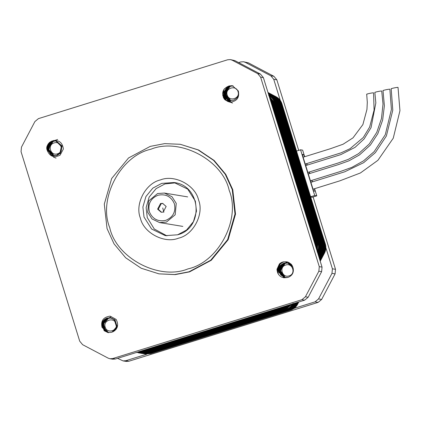 <?xml version="1.0" encoding="UTF-8"?>
<svg xmlns="http://www.w3.org/2000/svg" width="421" height="421" viewBox="0 0 421 421"><rect width="100%" height="100%" fill="white"/><g stroke="black" fill="none" stroke-linecap="round" stroke-linejoin="round"><path stroke-width="0.63" d="M304.672 156.723L302.636 150.134L300.562 149.797L314.708 195.491L316.781 195.833L314.576 188.708M312.45 181.851L311.982 180.335M309.861 173.473L309.388 171.957M307.267 165.095L306.793 163.58M304.436 156.796L303.773 154.66L302.252 154.412L313.571 190.971L315.092 191.218L314.334 188.787M312.214 181.93L311.745 180.409M309.619 173.552L309.151 172.031M307.025 165.174L306.556 163.653M300.562 149.797L296.568 151.039M314.708 195.491L310.714 196.733M316.781 195.833L312.219 197.254L310.803 197.023M303.773 154.66L302.457 155.07M293.979 308.404L315.029 301.857L318.544 298.926L331.98 273.366L332.401 268.808L325.875 247.732M117.575 358.35L123.074 360.902L125.811 360.713L146.861 354.166M280.27 100.398L273.745 79.316L270.824 75.801L245.311 62.355L243.496 61.745L240.759 61.934L238.639 62.592M298.689 150.376L276.85 79.832L273.929 76.312L248.416 62.866L243.496 61.745M123.074 360.902L126.179 361.413L128.921 361.223L318.134 302.367L321.649 299.442L335.09 273.876L335.511 269.319L313.113 196.975M317.25 251.911C318.729 248.985 319.013 245.943 318.092 242.791C319.013 245.943 318.729 248.985 317.25 251.911L317.597 251.969L317.445 252.253L317.766 251.995L317.513 252.479L317.939 252.026L317.581 252.705L318.113 252.053L317.655 252.926L318.287 252.079L317.723 253.153L318.46 252.111L317.792 253.379L318.634 252.137L317.86 253.6L318.802 252.168L317.934 253.826L318.976 252.195L318.002 254.052L319.15 252.221L318.071 254.273L319.323 252.253L318.139 254.5L319.497 252.279L318.208 254.726L319.665 252.311L318.281 254.947L319.839 252.337L318.35 255.173L320.013 252.363L318.418 255.4L320.186 252.395L318.487 255.626L320.36 252.421L318.555 255.847L320.528 252.453L318.629 256.073L320.702 252.479L318.697 256.3L320.876 252.505L318.765 256.521L321.049 252.537L318.834 256.747L321.223 252.563L318.902 256.973L321.391 252.595L318.976 257.194L321.565 252.621L319.044 257.42L321.739 252.647L319.113 257.647L321.912 252.679L319.181 257.868L322.086 252.705L319.255 258.094L322.26 252.737L319.323 258.32L322.428 252.763L319.392 258.541L322.602 252.789L319.46 258.768L322.775 252.821L319.528 258.994L322.949 252.847L319.602 259.215L323.123 252.879L319.671 259.441L323.291 252.905L319.739 259.668L323.465 252.932L319.807 259.889L323.638 252.963L319.876 260.115L323.812 252.989L319.949 260.341L323.986 253.021L320.018 260.562L324.154 253.047L320.086 260.788L324.328 253.074L320.155 261.015L324.328 253.074C325.812 250.148 326.091 247.106 325.17 243.959L281.944 103.787C280.923 100.666 278.976 98.319 276.102 96.746L267.982 92.467M315.518 246.027L314.982 242.28L315.671 246.527L315.329 242.338L315.813 246.985L315.503 242.37L315.945 247.406L315.671 242.396L316.066 247.795L315.845 242.422L316.176 248.164L316.018 242.454L316.287 248.516L316.192 242.48L316.392 248.848L316.366 242.512L316.487 249.164L316.539 242.538L316.581 249.469L316.708 242.564L316.676 249.764L316.881 242.596L316.76 250.048L317.055 242.622L316.845 250.321L317.229 242.654L316.929 250.59L317.402 242.68L317.008 250.842L317.571 242.707L317.087 251.095L317.744 242.738L317.16 251.337L317.918 242.764C318.839 245.917 318.56 248.953 317.076 251.884C318.56 248.953 318.839 245.917 317.918 242.764L318.265 242.822C319.181 245.969 318.902 249.011 317.423 251.942C318.902 249.011 319.181 245.969 318.265 242.822L318.434 242.849C319.355 246.001 319.076 249.037 317.597 251.969C319.076 249.037 319.355 246.001 318.434 242.849L318.608 242.88C319.528 246.027 319.25 249.069 317.766 251.995C319.25 249.069 319.528 246.027 318.608 242.88L318.781 242.906C319.702 246.059 319.423 249.095 317.939 252.026C319.423 249.095 319.702 246.059 318.781 242.906L318.955 242.933C319.876 246.085 319.592 249.127 318.113 252.053C319.592 249.127 319.876 246.085 318.955 242.933L319.129 242.964C320.049 246.111 319.765 249.153 318.287 252.079C319.765 249.153 320.049 246.111 319.129 242.964L319.297 242.991C320.218 246.143 319.939 249.179 318.46 252.111C319.939 249.179 320.218 246.143 319.297 242.991L319.471 243.022C320.392 246.169 320.113 249.211 318.634 252.137C320.113 249.211 320.392 246.169 319.471 243.022L319.644 243.049C320.565 246.201 320.286 249.237 318.802 252.168C320.286 249.237 320.565 246.201 319.644 243.049L319.818 243.075C320.739 246.227 320.455 249.269 318.976 252.195C320.455 249.269 320.739 246.227 319.818 243.075L319.992 243.106C320.913 246.253 320.628 249.295 319.15 252.221C320.628 249.295 320.913 246.253 319.992 243.106L320.165 243.133C321.081 246.285 320.802 249.321 319.323 252.253C320.802 249.321 321.081 246.285 320.165 243.133L320.334 243.164C321.255 246.311 320.976 249.353 319.497 252.279C320.976 249.353 321.255 246.311 320.334 243.164L320.507 243.191C321.428 246.343 321.149 249.379 319.665 252.311C321.149 249.379 321.428 246.343 320.507 243.191L320.681 243.217C321.602 246.369 321.323 249.411 319.839 252.337C321.323 249.411 321.602 246.369 320.681 243.217L320.855 243.249C321.776 246.396 321.491 249.437 320.013 252.363C321.491 249.437 321.776 246.396 320.855 243.249L321.028 243.275C321.944 246.427 321.665 249.464 320.186 252.395C321.665 249.464 321.944 246.427 321.028 243.275L321.197 243.306C322.118 246.453 321.839 249.495 320.36 252.421C321.839 249.495 322.118 246.453 321.197 243.306L321.37 243.333C322.291 246.485 322.012 249.521 320.528 252.453C322.012 249.521 322.291 246.485 321.37 243.333L321.544 243.359C322.465 246.511 322.186 249.548 320.702 252.479C322.186 249.548 322.465 246.511 321.544 243.359L321.718 243.391C322.639 246.538 322.354 249.579 320.876 252.505C322.354 249.579 322.639 246.538 321.718 243.391L321.891 243.417C322.807 246.569 322.528 249.606 321.049 252.537C322.528 249.606 322.807 246.569 321.891 243.417L322.06 243.449C322.981 246.595 322.702 249.637 321.223 252.563C322.702 249.637 322.981 246.595 322.06 243.449L322.233 243.475C323.154 246.627 322.875 249.664 321.391 252.595C322.875 249.664 323.154 246.627 322.233 243.475L322.407 243.501C323.328 246.653 323.049 249.69 321.565 252.621C323.049 249.69 323.328 246.653 322.407 243.501L322.581 243.533C323.502 246.68 323.217 249.721 321.739 252.647C323.217 249.721 323.502 246.68 322.581 243.533L322.754 243.559C323.67 246.711 323.391 249.748 321.912 252.679C323.391 249.748 323.67 246.711 322.754 243.559L322.923 243.591C323.844 246.738 323.565 249.779 322.086 252.705C323.565 249.779 323.844 246.738 322.923 243.591L323.096 243.617C324.017 246.769 323.738 249.806 322.26 252.737C323.738 249.806 324.017 246.769 323.096 243.617L323.27 243.643C324.191 246.795 323.912 249.832 322.428 252.763C323.912 249.832 324.191 246.795 323.27 243.643L323.444 243.675C324.365 246.822 324.081 249.864 322.602 252.789C324.081 249.864 324.365 246.822 323.444 243.675L323.617 243.701C324.538 246.853 324.254 249.89 322.775 252.821C324.254 249.89 324.538 246.853 323.617 243.701L323.786 243.733C324.707 246.88 324.428 249.921 322.949 252.847C324.428 249.921 324.707 246.88 323.786 243.733L323.959 243.759C324.88 246.911 324.602 249.948 323.123 252.879C324.602 249.948 324.88 246.911 323.959 243.759L324.133 243.785C325.054 246.938 324.775 249.974 323.291 252.905C324.775 249.974 325.054 246.938 324.133 243.785L324.307 243.817C325.228 246.964 324.949 250.006 323.465 252.932C324.949 250.006 325.228 246.964 324.307 243.817L324.48 243.843C325.401 246.995 325.117 250.032 323.638 252.963C325.117 250.032 325.401 246.995 324.48 243.843L324.654 243.875C325.57 247.022 325.291 250.063 323.812 252.989C325.291 250.063 325.57 247.022 324.654 243.875L324.823 243.901C325.743 247.048 325.465 250.09 323.986 253.021C325.465 250.09 325.743 247.048 324.823 243.901L324.996 243.927C325.917 247.08 325.638 250.116 324.154 253.047C325.638 250.116 325.917 247.08 324.996 243.927L281.77 103.755C280.749 100.64 278.802 98.293 275.929 96.719L268.003 92.541L276.102 96.746M136.141 352.53L143.003 352.377L138.388 352.903L143.866 352.519L139.251 353.045L144.729 352.661L140.114 353.187L145.592 352.803L140.977 353.33L146.455 352.945L141.493 353.414L146.971 353.03L142.356 353.556L147.834 353.172L143.219 353.698L148.697 353.314L144.082 353.84L149.56 353.456L144.945 353.982L150.429 353.598L145.119 354.008L150.597 353.629L290.595 310.082C293.711 309.056 296.052 307.109 297.626 304.225L298.81 301.973M136.499 352.461L140.24 351.924L136.293 352.524L141.103 352.067L136.267 352.535L141.445 352.124L136.236 352.545L141.619 352.151L136.23 352.545L141.619 352.151L150.429 353.598L290.422 310.056C293.537 309.03 295.879 307.077 297.452 304.199L298.584 302.041L297.626 304.225M320.223 261.236L324.502 253.105C325.98 250.174 326.264 247.138 325.344 243.985L318.676 222.983L325.344 243.985M140.24 351.924L280.233 308.377L140.582 351.982L280.928 308.493L140.93 352.04L280.928 308.493L141.445 352.124L281.791 308.635L141.793 352.182L281.791 308.635L142.314 352.266L282.654 308.777L142.656 352.324L282.654 308.777L143.177 352.409L283.517 308.919L143.519 352.466L283.517 308.919L144.04 352.551L284.38 309.061L144.382 352.609L284.38 309.061L144.903 352.693L285.243 309.203L145.245 352.751L285.243 309.203L145.766 352.835L286.106 309.346L146.108 352.893L286.454 309.398L146.455 352.945L286.454 309.398L146.629 352.977L286.622 309.43L147.145 353.061L287.485 309.572L147.492 353.119L287.485 309.572L148.008 353.203L288.348 309.714L148.355 353.261L288.348 309.714L148.871 353.345L289.216 309.856L149.218 353.403L289.216 309.856L149.734 353.487L289.906 309.967L150.255 353.572L290.248 310.024C293.363 309.003 295.705 307.051 297.279 304.167L298.363 302.115L297.452 304.199C295.879 307.077 293.537 309.03 290.422 310.056L290.595 310.082M150.597 353.629L290.248 310.024C293.363 309.003 295.705 307.051 297.279 304.167L298.136 302.183L297.11 304.141C295.537 307.02 293.19 308.972 290.08 309.998C293.19 308.972 295.537 307.02 297.11 304.141L297.915 302.252L296.937 304.115C295.363 306.993 293.016 308.946 289.906 309.967C293.016 308.946 295.363 306.993 296.937 304.115L297.689 302.32L296.763 304.083C295.189 306.967 292.848 308.914 289.732 309.94C292.848 308.914 295.189 306.967 296.763 304.083L297.463 302.394L296.589 304.057C295.016 306.935 292.674 308.888 289.559 309.914C292.674 308.888 295.016 306.935 296.589 304.057L297.242 302.462L296.416 304.025C294.842 306.909 292.5 308.861 289.385 309.882C292.5 308.861 294.842 306.909 296.416 304.025L297.015 302.531L296.247 303.999C294.674 306.877 292.327 308.83 289.216 309.856C292.327 308.83 294.674 306.877 296.247 303.999L296.794 302.604L296.074 303.973C294.5 306.851 292.153 308.803 289.043 309.824C292.153 308.803 294.5 306.851 296.074 303.973L296.568 302.673L295.9 303.941C294.326 306.825 291.985 308.772 288.869 309.798C291.985 308.772 294.326 306.825 295.9 303.941L296.342 302.741L295.726 303.915C294.153 306.793 291.811 308.746 288.695 309.772C291.811 308.746 294.153 306.793 295.726 303.915L296.121 302.81L295.553 303.883C293.979 306.767 291.637 308.719 288.522 309.74C291.637 308.719 293.979 306.767 295.553 303.883L295.895 302.883L295.384 303.857C293.811 306.735 291.464 308.688 288.348 309.714C291.464 308.688 293.811 306.735 295.384 303.857L295.668 302.952L295.21 303.83C293.637 306.709 291.29 308.661 288.18 309.682C291.29 308.661 293.637 306.709 295.21 303.83L295.447 303.02L295.037 303.799C293.463 306.683 291.122 308.63 288.006 309.656C291.122 308.63 293.463 306.683 295.037 303.799L295.221 303.088L294.863 303.773C293.29 306.651 290.948 308.604 287.832 309.63C290.948 308.604 293.29 306.651 294.863 303.773L295 303.162L294.689 303.741C293.116 306.625 290.774 308.577 287.659 309.598C290.774 308.577 293.116 306.625 294.689 303.741L294.774 303.231L294.516 303.715C292.948 306.593 290.601 308.546 287.485 309.572C290.601 308.546 292.948 306.593 294.516 303.715L294.547 303.299L294.347 303.688C292.774 306.567 290.427 308.519 287.317 309.54C290.427 308.519 292.774 306.567 294.347 303.688L294.326 303.367L294.174 303.657C292.6 306.541 290.258 308.488 287.143 309.514C290.258 308.488 292.6 306.541 294.174 303.657L294 303.63C292.427 306.509 290.085 308.461 286.969 309.488C290.085 308.461 292.427 306.509 294 303.63L293.826 303.604C292.253 306.483 289.911 308.435 286.796 309.456C289.911 308.435 292.253 306.483 293.826 303.604L293.653 303.573C292.079 306.451 289.737 308.404 286.622 309.43C289.737 308.404 292.079 306.451 293.653 303.573M324.502 253.105L324.328 253.074C325.812 250.148 326.091 247.106 325.17 243.959L318.502 222.956L324.823 243.901L281.423 103.703C280.407 100.582 278.46 98.235 275.581 96.662L268.03 92.62L275.929 96.719C278.802 98.293 280.749 100.64 281.77 103.755L281.944 103.787M314.982 242.28L271.582 102.082L271.929 102.14L315.155 242.312L271.755 102.108L306.893 215.626L271.929 102.14L272.276 102.198L315.503 242.37L272.103 102.166L307.241 215.684L272.276 102.198L272.619 102.25L316.018 242.454L272.445 102.224L307.756 215.768L272.619 102.25L272.966 102.308L316.366 242.512L272.792 102.282L308.104 215.826L272.966 102.308L273.308 102.366L316.539 242.538L273.14 102.34L308.277 215.852L273.308 102.366L273.655 102.424L316.881 242.596L273.482 102.392L308.619 215.91L273.655 102.424L274.003 102.482L317.229 242.654L273.829 102.45L308.967 215.968L274.003 102.482L274.345 102.535L317.744 242.738L274.176 102.508L309.482 216.052L274.345 102.535L274.692 102.592L317.918 242.764L274.518 102.566L309.83 216.11L274.692 102.592L275.039 102.65L318.265 242.822L274.866 102.624L310.003 216.136L275.039 102.65L275.381 102.708L318.608 242.88L275.208 102.677L310.351 216.194L275.381 102.708L275.729 102.766L319.129 242.964L275.555 102.735L310.693 216.252L275.729 102.766L276.071 102.819L319.471 243.022L275.902 102.792L311.214 216.336L276.071 102.819L276.418 102.877L319.644 243.049L276.244 102.85L311.556 216.394L276.418 102.877L276.765 102.934L319.992 243.106L276.592 102.903L311.729 216.42L276.765 102.934L277.107 102.992L320.334 243.164L276.934 102.961L312.077 216.478L277.107 102.992L277.455 103.045L320.855 243.249L277.281 103.019L312.592 216.562L277.455 103.045L277.797 103.103L321.197 243.306L277.628 103.077L312.94 216.62L277.797 103.103L278.144 103.161L321.37 243.333L277.971 103.134L313.108 216.647L278.144 103.161L278.492 103.219L321.718 243.391L278.318 103.187L313.456 216.704L278.492 103.219L278.834 103.277L322.06 243.449L278.665 103.245L313.803 216.762L278.834 103.277L279.181 103.329L322.581 243.533L279.007 103.303L314.319 216.847L279.181 103.329L279.528 103.387L322.923 243.591L279.355 103.361L314.666 216.904L279.528 103.387L279.87 103.445L323.096 243.617L279.697 103.419L314.84 216.931L279.87 103.445L280.218 103.503L323.444 243.675L280.044 103.471L315.182 216.989L280.218 103.503L280.56 103.561L323.786 243.733L280.391 103.529L315.529 217.047L280.56 103.561L280.907 103.613L324.307 243.817L280.733 103.587L316.045 217.131L280.907 103.613L281.254 103.671L324.654 243.875L281.081 103.645L316.392 217.189L281.254 103.671L281.596 103.729C280.575 100.608 278.628 98.267 275.755 96.688C278.628 98.267 280.575 100.608 281.596 103.729L316.734 217.241L281.423 103.703C280.407 100.582 278.46 98.235 275.581 96.662L268.077 92.767L275.413 96.635C278.286 98.209 280.233 100.556 281.254 103.671C280.233 100.556 278.286 98.209 275.413 96.635L268.098 92.841L275.239 96.604C278.113 98.177 280.06 100.524 281.081 103.645C280.06 100.524 278.113 98.177 275.239 96.604L268.119 92.915L275.066 96.577C277.939 98.151 279.886 100.498 280.907 103.613C279.886 100.498 277.939 98.151 275.066 96.577L268.145 92.994L274.892 96.546C277.765 98.125 279.712 100.466 280.733 103.587C279.712 100.466 277.765 98.125 274.892 96.546L268.166 93.067L274.718 96.52C277.592 98.093 279.544 100.44 280.56 103.561C279.544 100.44 277.592 98.093 274.718 96.52L268.193 93.141L274.545 96.493C277.423 98.067 279.37 100.414 280.391 103.529C279.37 100.414 277.423 98.067 274.545 96.493L268.214 93.215L274.376 96.462C277.25 98.035 279.197 100.382 280.218 103.503C279.197 100.382 277.25 98.035 274.376 96.462L268.235 93.288L274.203 96.435C277.076 98.009 279.023 100.356 280.044 103.471C279.023 100.356 277.076 98.009 274.203 96.435L268.261 93.367L274.029 96.404C276.902 97.982 278.849 100.324 279.87 103.445C278.849 100.324 276.902 97.982 274.029 96.404L268.282 93.441L273.855 96.377C276.729 97.951 278.681 100.298 279.697 103.419C278.681 100.298 276.729 97.951 273.855 96.377L268.309 93.515L273.682 96.351C276.56 97.925 278.507 100.272 279.528 103.387C278.507 100.272 276.56 97.925 273.682 96.351L268.33 93.588L273.513 96.32C276.387 97.893 278.334 100.24 279.355 103.361C278.334 100.24 276.387 97.893 273.513 96.32L268.351 93.667L273.34 96.293C276.213 97.867 278.16 100.214 279.181 103.329C278.16 100.214 276.213 97.867 273.34 96.293L268.377 93.741L273.166 96.262C276.039 97.84 277.986 100.182 279.007 103.303C277.986 100.182 276.039 97.84 273.166 96.262L268.398 93.815L272.992 96.235C275.866 97.809 277.813 100.156 278.834 103.277C277.813 100.156 275.866 97.809 272.992 96.235L268.424 93.888L272.819 96.209C275.697 97.783 277.644 100.13 278.665 103.245C277.644 100.13 275.697 97.783 272.819 96.209L268.445 93.962L272.65 96.177C275.523 97.751 277.471 100.098 278.492 103.219C277.471 100.098 275.523 97.751 272.65 96.177L268.466 94.041L272.476 96.151C275.35 97.725 277.297 100.072 278.318 103.187C277.297 100.072 275.35 97.725 272.476 96.151L268.493 94.115L272.303 96.12C275.176 97.698 277.123 100.04 278.144 103.161C277.123 100.04 275.176 97.698 272.303 96.12L268.514 94.188L272.129 96.093C275.002 97.667 276.95 100.014 277.971 103.134C276.95 100.014 275.002 97.667 272.129 96.093L268.54 94.262L271.955 96.067C274.834 97.64 276.781 99.987 277.797 103.103C276.781 99.987 274.834 97.64 271.955 96.067L268.561 94.336L271.787 96.035C274.66 97.609 276.608 99.956 277.628 103.077C276.608 99.956 274.66 97.609 271.787 96.035L268.582 94.415L271.613 96.009C274.487 97.583 276.434 99.93 277.455 103.045C276.434 99.93 274.487 97.583 271.613 96.009L268.609 94.488L271.44 95.977C274.313 97.556 276.26 99.898 277.281 103.019C276.26 99.898 274.313 97.556 271.44 95.977L268.63 94.562L271.266 95.951C274.139 97.525 276.087 99.872 277.107 102.992C276.087 99.872 274.139 97.525 271.266 95.951L268.656 94.636L271.092 95.925C273.971 97.498 275.918 99.845 276.934 102.961C275.918 99.845 273.971 97.498 271.092 95.925L268.677 94.714L270.919 95.893C273.797 97.467 275.744 99.814 276.765 102.934C275.744 99.814 273.797 97.467 270.919 95.893L268.698 94.788L270.75 95.867C273.624 97.44 275.571 99.788 276.592 102.903C275.571 99.788 273.624 97.44 270.75 95.867L268.724 94.862L270.577 95.835C273.45 97.414 275.397 99.756 276.418 102.877C275.397 99.756 273.45 97.414 270.577 95.835L268.745 94.936L270.403 95.809C273.276 97.383 275.223 99.73 276.244 102.85C275.223 99.73 273.276 97.383 270.403 95.809L268.772 95.009L270.229 95.783C273.103 97.356 275.055 99.703 276.071 102.819C275.055 99.703 273.103 97.356 270.229 95.783L268.793 95.088L270.056 95.751C272.934 97.325 274.881 99.672 275.902 102.792C274.881 99.672 272.934 97.325 270.056 95.751L268.814 95.162L269.887 95.725C272.761 97.298 274.708 99.645 275.729 102.766C274.708 99.645 272.761 97.298 269.887 95.725L268.84 95.235L269.714 95.693C272.587 97.272 274.534 99.619 275.555 102.735C274.534 99.619 272.587 97.272 269.714 95.693L269.54 95.667C272.413 97.24 274.36 99.588 275.381 102.708C274.36 99.588 272.413 97.24 269.54 95.667L269.366 95.641C272.24 97.214 274.187 99.561 275.208 102.677C274.187 99.561 272.24 97.214 269.366 95.641L269.193 95.609C272.071 97.183 274.018 99.53 275.039 102.65C274.018 99.53 272.071 97.183 269.193 95.609L269.024 95.583C271.898 97.156 273.845 99.503 274.866 102.624C273.845 99.503 271.898 97.156 269.024 95.583L268.851 95.556C271.724 97.13 273.671 99.477 274.692 102.592C273.671 99.477 271.724 97.13 268.851 95.556M286.454 309.398C289.564 308.377 291.911 306.425 293.484 303.546C291.911 306.425 289.564 308.377 286.454 309.398M286.28 309.372C289.395 308.346 291.737 306.399 293.311 303.515C291.737 306.399 289.395 308.346 286.28 309.372M286.106 309.346C289.222 308.319 291.564 306.367 293.137 303.488C291.564 306.367 289.222 308.319 286.106 309.346M285.933 309.314C289.048 308.293 291.39 306.341 292.963 303.462C291.39 306.341 289.048 308.293 285.933 309.314M285.759 309.288L292.511 303.93L285.759 309.288M285.591 309.256L292.279 304.004L285.591 309.256M285.417 309.23L292.048 304.078L285.417 309.23M285.243 309.203L291.811 304.151L285.243 309.203M285.07 309.172L291.574 304.225L285.07 309.172M284.896 309.146L291.332 304.299L284.896 309.146M284.728 309.114L291.09 304.378L284.728 309.114M284.554 309.088L290.848 304.451L284.554 309.088M284.38 309.061L290.601 304.525L284.38 309.061M284.207 309.03L290.353 304.604L284.207 309.03M284.033 309.003L290.106 304.683L284.033 309.003M283.859 308.972L289.853 304.762L283.859 308.972M283.691 308.946L289.595 304.841L283.691 308.946M283.517 308.919L289.338 304.92L283.517 308.919M274.518 102.566C273.497 99.445 271.55 97.098 268.677 95.525C271.55 97.098 273.497 99.445 274.518 102.566M283.344 308.888L289.08 304.999L283.344 308.888M283.17 308.861L288.817 305.083L283.17 308.861M274.345 102.535L269.008 95.778L274.345 102.535M274.176 102.508L269.035 95.872L274.176 102.508M282.996 308.83L288.548 305.167L282.996 308.83M282.828 308.803L288.28 305.251L282.828 308.803M231.218 102.129L229.003 100.266L231.218 102.129M274.003 102.482L269.066 95.972L274.003 102.482M273.829 102.45L269.098 96.077L273.829 102.45M282.654 308.777L288.006 305.336L282.654 308.777M282.48 308.746L287.732 305.42L282.48 308.746M231.113 102.14L228.698 100.087L231.113 102.14M231.003 102.15L228.524 100.061L231.003 102.15M229.792 86.473L230.176 86.179L229.792 86.473M53.314 156.48L51.909 155.138M53.835 155.591L48.552 150.56L50.231 143.277L53.814 141.003M273.655 102.424L269.135 96.193L273.655 102.424M273.482 102.392L269.177 96.32L273.482 102.392M282.307 308.719L287.448 305.509L282.307 308.719M282.133 308.688L287.164 305.593L282.133 308.688M228.35 100.03L230.892 102.156L228.34 100.014M227.74 99.219L227.435 98.74L227.74 99.219M229.85 86.263L229.556 86.5M230.676 102.103L228.119 99.93L230.676 102.103M228.761 87.036L229.098 86.721M229.171 86.652L228.85 86.952M52.725 141.503L53.125 141.188M284.438 263.53L284.159 263.767M284.233 263.699L284.912 263.167M283.559 264.135L283.991 263.735M273.308 102.366L269.214 96.451L273.308 102.366M273.14 102.34L269.261 96.598L273.14 102.34M281.965 308.661L286.88 305.688L281.965 308.661M281.791 308.635L286.585 305.778L281.791 308.635M229.208 86.442L228.924 86.689M228.998 86.621L229.271 86.389M51.33 142.466L51.662 142.114M50.657 143.061L51.067 142.545L50.657 143.061M106.481 319.192L106.75 318.929M282.975 264.546L283.496 264.004M283.58 263.925L284.322 263.288M284.375 263.251L284.691 263.02M282.296 265.141L282.938 264.372M283.038 264.262L283.322 263.978M283.407 263.893L283.917 263.446M283.98 263.399L284.349 263.114M272.966 102.308L269.308 96.751L272.966 102.308M272.792 102.282L269.361 96.919L272.792 102.282M281.617 308.604L286.285 305.872L281.617 308.604M281.444 308.577L285.98 305.967L281.444 308.577M227.351 87.978L226.74 88.884M226.908 88.61L227.945 87.258M230.124 100.524L225.845 98.104L224.04 92.625L228.866 86.389M225.24 93.915L225.724 90.72M225.988 90.02L227.772 87.231M56.072 158.096L53.72 157.233M53.714 157.233L53.435 157.08M49.846 144.008L51.751 141.635M48.904 145.692L49.567 144.171M49.741 143.856L50.21 143.14M50.352 142.945L51.146 142.019M104.661 321.091L105.055 320.46M105.203 320.249L105.597 319.734M105.713 319.597L106.039 319.239M103.334 327.228L104.187 321.633M104.382 321.255L104.882 320.428M105.029 320.218L105.424 319.707M281.486 266.088L283.149 263.946M283.543 263.588L284.028 263.193M280.165 272.229L282.975 263.92M283.059 263.835L283.633 263.341M272.619 102.25L269.419 97.104L272.619 102.25M272.445 102.224L269.477 97.304L272.445 102.224M281.27 308.546L285.67 306.062L281.27 308.546M281.102 308.519L285.354 306.162L281.102 308.519M225.072 93.888L225.556 90.673M225.814 89.989L227.493 87.321L225.498 96.53L225.893 97.588M222.951 91.594L225.688 99.914L229.456 101.824M224.898 93.883L225.393 90.62M225.64 89.962L226.393 88.521M48.736 145.661L49.389 144.15M49.567 143.829L50.667 142.324M103.161 327.201L104.019 321.602M104.208 321.223L104.708 320.402M102.992 327.17L103.845 321.576M104.04 321.197L104.54 320.376M104.682 320.165L105.076 319.65M279.949 271.903L282.417 264.288M282.523 264.178L282.801 263.893M279.723 270.287L281.349 265.398M281.486 265.193L281.781 264.804M272.276 102.198L269.545 97.525L272.276 102.198M272.103 102.166L269.624 97.767L272.103 102.166M280.928 308.493L285.028 306.262L280.928 308.493M280.754 308.461L284.691 306.367L280.754 308.461M232.55 103.045L229.282 101.793M225.051 91.157L225.209 90.62M232.381 85.742L228.961 85.979L232.397 85.747L238.302 90.904C239.681 97.467 237.007 101.224 230.282 102.177L229.113 101.766M102.819 327.143L103.671 321.544M103.866 321.17L104.366 320.344M104.866 319.671L104.403 320.249M102.645 327.117L103.498 321.518M271.929 102.14L269.703 98.035L271.929 102.14M271.755 102.108L269.798 98.34L271.755 102.108M280.581 308.435L284.349 306.472L280.581 308.435M280.407 308.404L283.991 306.583L280.407 308.404M111.165 316.866L109.055 317.813M287.585 261.999L285.933 262.778M50.862 153.902L51.041 154.191M287.448 261.957L285.691 262.793M283.407 277.218L284.043 277.892M287.301 261.92L285.517 262.767M284.864 263.199L284.496 263.483M282.138 275.623L282.433 276.118M283.123 277.06L283.87 277.865M226.645 97.84L226.83 98.209M226.882 98.314L227.045 98.603M227.272 98.977L227.535 99.361M227.872 99.809L230.319 101.966M54.109 140.419L53.662 140.682M50.173 153.239L50.336 153.539M50.388 153.633L50.699 154.133M50.736 154.191L50.973 154.523M51.273 154.912L52.704 156.323M49.757 152.702L49.941 153.097M49.999 153.212L50.162 153.512M50.404 153.912L50.673 154.318M51.025 154.786L52.478 156.254M229.813 85.831L229.534 86.031M229.487 86.063L229.103 86.363M228.414 86.984L227.656 87.831M226.209 97.172L226.656 98.182M226.714 98.288L226.872 98.572M227.098 98.951L227.361 99.335M227.614 99.672L229.898 101.782M229.934 101.803L230.329 102.045M227.84 87.379L227.482 87.805M225.588 95.583L225.961 96.946M226.035 97.146L226.235 97.64M226.303 97.783L226.482 98.151M226.54 98.261L226.698 98.546M227.335 99.509L229.387 101.519M229.434 101.55L229.977 101.908M53.446 140.546L53.114 140.751M52.793 140.972L55.83 140.798M49.225 151.744L49.515 152.518M49.583 152.67L49.767 153.065M49.831 153.181L49.988 153.481M50.762 154.644L52.241 156.17M229.319 85.879L228.482 86.537M227.666 87.352L225.788 96.914M225.861 97.119L226.066 97.614M226.13 97.756L226.309 98.125M226.366 98.23L226.524 98.514M226.756 98.893L227.014 99.277M227.045 99.324L228.103 100.556M228.135 100.582L229.213 101.487M229.261 101.524L229.556 101.724M229.692 102.098L224.135 98.882C221.214 92.825 222.825 88.526 228.961 85.979L228.582 86.279M227.898 86.894L227.603 87.205M225.956 97.725L226.14 98.093M226.193 98.204L226.351 98.488M226.74 99.098L229.04 101.461M229.087 101.493L229.382 101.693M229.519 102.066L228.94 101.74M280.233 308.377L283.622 306.698M271.582 102.082L269.908 98.693M57.472 153.791C64.555 151.913 61.008 140.467 54.114 142.935C47.031 144.813 50.578 156.259 57.472 153.791M53.962 155.602L48.768 150.597L49.294 144.898L53.688 141.24L56.335 140.914M116.028 323.76C114.159 316.671 102.729 320.228 105.192 327.133C107.06 334.221 118.49 330.669 116.028 323.76M108.544 318.329L103.445 323.817L105.629 330.953L108.713 332.674L103.582 327.68L104.108 321.986L108.502 318.323L111.176 318.002M117.406 325.612L117.101 327.496M285.759 265.019C278.676 266.893 282.223 278.344 289.116 275.871C296.195 273.997 292.653 262.546 285.759 265.019M285.559 277.671L280.412 272.682L280.933 266.982L285.327 263.32L288.022 262.999M227.203 95.046C229.071 102.135 240.502 98.577 238.039 91.673C236.17 84.584 224.735 88.142 227.203 95.046M230.766 100.593L225.593 95.593L226.119 89.894L230.513 86.237L233.155 85.91M391.356 88.868C389.704 88.81 396.745 87.242 398.024 87.384L399.95 110.697L393.256 138.204L377.916 160.306L360.434 172.957L339.794 180.862L313.019 189.192M383.205 90.689C381.552 90.626 388.588 89.057 389.872 89.199L391.414 109.455L385.294 134.683L374.164 151.623L363.539 160.859L351.882 167.363L340.573 171.436L310.43 180.814M375.048 92.504C373.401 92.446 380.437 90.878 381.721 91.02L383.021 104.013L381.473 118.527L376.779 132.357L369.175 144.082L358.545 153.67L348.32 159.364L337.968 163.069L307.835 172.436M366.896 94.325C365.249 94.262 372.285 92.694 373.569 92.836L374.09 110.107L369.654 127.037L363.286 137.509L350.035 148.697L341.084 152.839L305.241 164.058M160.548 203.517L157.601 209.132L161.148 212.231L163.206 212.084L166.153 206.469L162.606 203.375L160.548 203.517M162.948 203.443L161.243 203.632L158.291 209.248L161.496 212.273M162.722 207.942L163.895 212.2M165.769 220.367C173.089 217.215 175.973 211.726 174.426 203.901C171.284 196.57 165.8 193.681 157.986 195.233C150.665 198.386 147.782 203.88 149.329 211.705C152.47 219.036 157.954 221.925 165.769 220.367M157.559 193.539L164.406 193.06L172 196.728L176.241 203.385L175.189 214.778L166.4 222.099L159.554 222.577L151.965 218.915L147.718 212.252L148.771 200.859L157.559 193.539M187.998 268.887C218.388 262.367 241.059 219.241 229.224 190.466C222.73 160.027 179.683 137.346 150.95 149.213C120.559 155.733 97.888 198.865 109.723 227.635C116.217 258.073 159.264 280.76 187.998 268.887M150.239 146.387L164.648 143.624L180.304 144.298L198.075 149.913L213.626 160.38L225.235 174.268L232.25 189.608L234.997 214.052L227.635 239.644L210.737 260.204L189.055 271.771L174.647 274.534L158.991 273.861L141.214 268.245L125.669 257.778L114.059 243.891L107.045 228.55L104.297 204.106L111.66 178.52L128.558 157.954L150.239 146.387M158.991 273.861L175.162 274.618L189.571 271.861L211.253 260.289L228.156 239.728L235.513 214.136L232.766 189.692L225.751 174.357L214.142 160.464L198.596 149.997L180.304 144.298M175.668 182.84L164.969 183.914L156.08 188.655L149.15 197.091L146.129 207.579L147.261 217.604L154.291 229.024L166.942 235.865M55.198 140.798L53.041 141.135L47.794 149.134L53.92 155.633L48.725 150.592L50.404 143.303L53.688 141.24M54.372 155.707L48.441 149.997L48.757 145.729L53.556 141.219L55.872 140.882M54.177 155.675L48.105 148.745L53.383 141.188L55.098 140.872M54.025 155.649L48.099 149.95L48.341 145.85L53.209 141.161L55.461 140.83M53.83 155.617L48.378 150.534L50.057 143.245L53.341 141.182L56.172 140.872M53.746 155.596L47.636 149.202L48.604 144.482L52.867 141.103L55.035 140.772M53.593 155.57L48.204 150.507L49.883 143.219L53.167 141.156L56.082 140.851M56.13 140.84L62.034 145.998L60.413 153.297L57.156 155.365L53.683 155.591L57.198 155.37M53.572 155.57L48.031 150.476L49.71 143.187L52.993 141.124L55.998 140.83M55.956 140.814L61.861 145.971L60.24 153.27L56.982 155.338L53.572 155.575L47.473 149.26L48.357 144.582L52.693 141.077L54.872 140.74M53.42 155.549L47.862 150.45L49.541 143.161L52.825 141.098L55.914 140.814M57.03 155.344L53.509 155.565M53.399 155.544L47.689 150.418L49.368 143.135L52.651 141.072M53.314 155.533L47.515 150.392L49.194 143.103L52.478 141.04L56.182 140.861L61.687 145.94L60.066 153.239L56.814 155.307L53.335 155.538L47.31 149.297L48.12 144.671L52.52 141.046L54.714 140.714M56.856 155.312L53.399 155.549M52.13 140.982C58.687 139.598 62.434 142.272 63.382 149.008L60.087 155.165C54.041 158.096 49.752 156.486 47.21 150.344C46.331 145.898 47.973 142.777 52.13 140.982L56.009 140.835L61.513 145.913L59.893 153.212L56.64 155.281L53.225 155.517L47.341 150.365L49.02 143.077L52.304 141.014L55.656 140.761M55.614 140.756L61.798 146.903L61.14 151.449L56.682 155.286L53.23 155.517M53.251 155.523L47.152 149.36L47.878 144.782L52.346 141.019L54.556 140.688M47.21 150.344C45.794 146.987 47.447 143.866 52.178 140.993L54.409 140.656M53.514 141.209L56.256 140.893M230.708 100.587L227.55 98.851L225.372 91.715L230.471 86.231L233.139 85.91M231.071 100.672L225.545 95.567L225.877 90.341L230.513 86.237M230.619 100.582L227.382 98.824L225.198 91.689L230.298 86.2L233.05 85.884M230.987 100.661L226.761 98.13L225.061 92.994L230.34 86.21L232.134 85.884M230.534 100.577L227.208 98.793L225.025 91.657L230.124 86.173L232.966 85.863M230.887 100.651L224.877 93.473L230.166 86.179L232.887 85.863M230.445 100.577L227.035 98.767L224.856 91.631L229.95 86.142L232.881 85.842M230.813 100.64L226.53 98.209L224.719 92.92L229.998 86.152L232.239 85.816M230.292 100.551L226.861 98.74L224.682 91.604L229.782 86.116L232.797 85.821M230.745 100.63L226.424 98.256L224.546 92.899L229.824 86.121L232.155 85.789M230.203 100.54L226.687 98.709L224.509 91.573L229.608 86.089L232.713 85.805M230.571 100.598L226.251 98.225L224.372 92.82L229.65 86.094L232.06 85.763M231.887 85.731L229.477 86.068L224.204 92.752L226.082 98.198L230.287 100.556M232.539 85.768L229.261 86.031L224.161 91.515L226.345 98.651L230.098 100.524L226.519 98.682L224.335 91.546L229.434 86.058L232.624 85.789M238.302 90.904C239.233 95.372 237.607 98.498 233.423 100.266L230.013 100.508L226.172 98.625L223.988 91.489L229.087 86L232.455 85.758M233.466 100.277L230.055 100.514L225.745 98.156L223.861 92.641L229.135 86.01L231.629 85.679M229.303 86.037L231.755 85.705M285.48 277.665L280.281 272.655L281.959 265.372L285.243 263.309L287.985 262.988M285.506 277.671L279.997 270.603L285.285 263.314M285.396 277.66L280.107 272.629L281.786 265.341L285.07 263.278L287.901 262.967M285.417 277.66L279.844 269.914L285.112 263.283L287.238 262.951M285.306 277.655L279.933 272.603L281.617 265.314L284.896 263.251L287.817 262.946L291.69 264.82M285.333 277.655L279.665 269.982L284.943 263.257L287.254 262.92M285.217 277.644L279.765 272.571L281.444 265.283L284.728 263.22L287.659 262.909L284.554 263.193L281.27 265.256L279.591 272.545L285.133 277.634M285.243 277.644L279.491 269.998L284.77 263.23L287.122 262.893M285.159 277.639L279.307 270.429L284.596 263.199L286.901 262.867M285.043 277.623L279.418 272.513L281.096 265.23L284.38 263.167L287.643 262.904M285.07 277.628L280.712 274.929L279.144 270.029L284.422 263.172L286.859 262.841M284.959 277.613L279.244 272.487L280.923 265.198L284.207 263.136L287.469 262.872L292.432 266.019M284.985 277.618L278.965 270.461L284.249 263.141L286.638 262.809M284.87 277.602L279.07 272.461L280.749 265.172L284.033 263.109L287.385 262.857L292.337 265.825M284.901 277.602L278.791 270.477L284.08 263.114L286.512 262.783M288.196 277.344C281.644 278.734 277.892 276.055 276.95 269.324L280.239 263.167C286.285 260.236 290.579 261.846 293.116 267.988C293.995 272.434 292.358 275.555 288.196 277.344L284.349 277.502L278.902 272.429L280.581 265.141L283.865 263.078L287.301 262.846L292.848 266.998M284.785 277.586L278.634 270.719L283.907 263.088L287.343 262.851L292.748 266.73M290.895 263.914L288.338 263.014L290.937 263.962M287.748 262.93L291.611 264.714M291.327 264.372L287.838 262.936L291.395 264.451M288.096 262.972L291.143 264.172M288.206 262.993L291.09 264.114M287.643 262.899L292.037 265.325M287.685 262.909L291.948 265.188M108.629 332.669L105.455 330.927L103.277 323.791L108.376 318.302L111.112 317.987M108.65 332.669L105.497 330.932L103.319 323.796L108.418 318.308L111.133 317.992M108.539 332.658L105.282 330.895L103.103 323.76L108.202 318.276L111.028 317.966L108.244 318.281L103.145 323.77L105.329 330.901L108.56 332.664M108.45 332.653L105.113 330.869L102.929 323.733L108.029 318.244L110.881 317.923L107.897 318.223L102.798 323.712L104.982 330.848L108.386 332.648M108.476 332.653L105.155 330.874L102.971 323.738L108.071 318.255L110.965 317.95M108.365 332.643L104.94 330.838L102.756 323.702L107.855 318.218L110.86 317.923M108.276 332.632L104.766 330.811L102.582 323.675L107.681 318.187L110.77 317.902L114.649 319.786L116.885 326.933L114.491 330.948M108.297 332.637L104.808 330.817L102.629 323.681L107.723 318.197L110.944 317.929M108.192 332.622L104.592 330.785L102.414 323.649L107.508 318.16L111.033 317.95M108.213 332.627L104.634 330.79L102.456 323.654L107.555 318.165L110.776 317.897M108.102 332.611L104.419 330.753L102.24 323.617L107.339 318.134L110.602 317.871L114.475 319.76L116.712 326.901L113.117 331.769M108.123 332.616L104.466 330.764L102.282 323.628L107.381 318.139L110.686 317.881L114.517 319.765L116.754 326.912L113.444 331.611M108.018 332.601L104.25 330.727L102.066 323.591L107.166 318.102L110.513 317.855M108.039 332.601L104.292 330.732L102.108 323.596L107.208 318.113L110.56 317.86M112.012 332.19L116.538 326.875L114.301 319.728L110.428 317.839L106.992 318.076C102.777 319.844 101.124 322.96 102.029 327.427L107.944 332.585L111.37 332.348C117.506 329.806 119.111 325.507 116.191 319.45L110.186 316.171M107.95 332.59L104.119 330.706L101.935 323.57L107.034 318.081L110.47 317.844L114.344 319.739L116.585 326.88L112.26 332.111M110.902 317.918L114.991 319.844L117.233 326.991L117.027 327.727M110.97 317.929L114.817 319.813L117.059 326.959L115.928 329.564M116.243 329.138L117.101 326.97L114.865 319.823L111.291 317.981M111.165 317.96L115.033 319.849L117.212 327.249M110.818 317.902L114.691 319.792L116.927 326.938L114.859 330.659M279.712 269.777L280.154 267.724M109.955 358.745L112.712 359.197L115.454 359.008L304.667 300.152L308.183 297.226L321.623 271.661L322.044 267.103L263.383 77.617L260.462 74.096L234.95 60.65L230.376 59.587L227.64 59.777L38.422 118.633L34.906 121.558L21.471 147.124L21.05 151.681L79.706 341.168L82.627 344.688L108.139 358.134L109.955 358.745L112.691 358.555L301.904 299.699L305.42 296.768L318.86 271.208L319.281 266.651L260.62 77.159L257.699 73.638L232.187 60.198L230.376 59.587M102.029 327.427C100.651 320.86 103.324 317.102 110.044 316.155M47.057 148.034L47.41 145.919M47.231 148.06L47.584 145.95M47.941 144.935L48.704 143.503M48.904 143.203L49.657 142.277L57.656 139.451M47.405 148.087L47.752 145.982M48.115 144.961L48.873 143.529M47.752 148.139L48.094 146.045M47.92 148.181L48.268 146.082M48.631 145.05L49.394 143.619M47.073 148.676L47.631 145.313M47.247 148.702L47.805 145.34M48.11 144.608L48.831 143.345M49.025 143.072L49.536 142.435M47.936 148.813L48.489 145.466M223.293 97.319L225.193 99.835L229.766 102.108L225.172 99.83L223.383 97.525M229.85 102.124L225.346 99.856L222.804 95.709M222.646 93.362L225.54 99.888L229.95 102.135L225.519 99.888L222.635 93.625M223.667 89.857L223.225 91.262L225.882 99.945L230.129 102.156L225.861 99.94L223.204 91.262L223.583 90.015M224.361 88.82L223.398 91.294L226.056 99.977L230.213 102.166L226.035 99.972L223.372 91.289L224.277 88.931M224.361 93.067L224.693 91.052M224.535 93.099L224.867 91.083M225.24 90.01L225.998 88.589M224.709 93.13L225.04 91.115M225.414 90.036L226.172 88.615M226.382 88.305L226.908 87.631M227.066 87.452L227.482 87.026M228.329 101.761L225.019 99.803L224.04 98.735M229.861 102.124L225.367 99.861L222.756 95.456M230.04 102.145L225.709 99.919L223.025 91.368M224.377 93.73L224.914 90.431M224.551 93.757L225.088 90.462M225.414 89.678L226.124 88.431M224.719 93.788L225.261 90.489M225.588 89.71L226.298 88.463M226.498 88.178L227.014 87.542M277.076 270.882L279.491 264.062L281.36 262.52M277.492 272.476L279.665 264.088L282.228 262.157M278.065 273.729L277.797 272.982L279.833 264.114L282.917 261.941M278.965 270.087L279.291 268.114M279.139 270.114L279.47 268.13M279.844 267.056L280.602 265.635M279.312 270.145L279.639 268.166M280.018 267.088L280.775 265.662M280.981 265.356L281.512 264.677M279.486 270.171L279.812 268.182M280.191 267.114L280.944 265.693M281.154 265.383L281.686 264.704M281.844 264.525L282.254 264.104M279.655 270.198L279.986 268.214M276.95 269.324L279.339 264.035L280.397 263.062M277.113 271.098L279.512 264.062L281.481 262.462M277.56 272.655L279.686 264.093L282.323 262.12M278.139 273.861L277.818 272.987L279.854 264.12L282.996 261.92M278.713 274.724L277.992 273.013L280.028 264.151L283.549 261.799M279.149 270.787L279.691 267.503M279.323 270.814L279.865 267.535M280.186 266.756L280.902 265.504M279.497 270.845L280.039 267.561M280.36 266.788L281.07 265.535M281.275 265.251L282.338 264.046M102.108 326.238L102.435 323.06M102.282 326.27L102.608 323.091M102.971 322.054L103.729 320.628M103.94 320.323L104.471 319.644M102.45 326.296L102.782 323.118M103.145 322.081L103.903 320.655M104.108 320.349L104.645 319.671M104.797 319.497L105.213 319.071M102.624 326.322L102.956 323.149M103.319 322.112L104.076 320.681M104.282 320.381L104.818 319.702M104.971 319.523L105.387 319.097M102.798 326.354L103.124 323.175M103.492 322.139L104.25 320.713M104.455 320.407L104.987 319.728M102.108 325.791L102.656 322.449M102.282 325.822L102.829 322.475M103.145 321.723L103.861 320.47M104.055 320.192L104.571 319.555M102.45 325.849L103.003 322.507M103.313 321.755L104.029 320.502M104.229 320.223L104.745 319.586M104.892 319.418L105.297 319.013M102.624 325.875L103.177 322.533M103.487 321.781L104.203 320.528M105.066 319.45L105.471 319.044M102.798 325.907L103.35 322.565M103.661 321.812L104.376 320.56M104.576 320.276L105.087 319.639M270.824 75.801L273.929 76.312M273.745 79.316L276.85 79.832M245.311 62.355L248.416 62.866M125.811 360.713L128.921 361.223M315.029 301.857L318.134 302.367M318.544 298.926L321.649 299.442M331.98 273.366L335.09 273.876M332.401 268.808L335.511 269.319M160.454 179.92C174.447 174.141 195.402 185.182 198.565 200.001C204.327 214.01 193.286 235.013 178.493 238.186C164.5 243.964 143.545 232.918 140.382 218.099C134.62 204.09 145.661 183.093 160.454 179.92M174.052 182.525C201.312 185.414 204.169 228.187 177.636 234.792L186.529 230.05L193.46 221.614L196.475 211.126L195.349 201.101L187.713 189.118L174.052 182.525L161.722 183.382L152.834 188.124L145.903 196.554L142.887 207.048L144.014 217.068L151.649 229.056L165.311 235.649L177.63 234.792L165.311 235.649M112.691 358.555L115.454 359.008M301.904 299.699L304.667 300.152M305.42 296.768L308.183 297.226M318.86 271.208L321.623 271.661M319.281 266.651L322.044 267.103M260.62 77.159L263.383 77.617M257.699 73.638L260.462 74.096M232.187 60.198L234.95 60.65M310.898 182.335L344.783 171.779L363.707 162.653L375.343 152.644L386.373 135.994L392.793 110.155L391.167 88.81M308.304 173.957L338.442 164.585L348.983 160.801L359.455 154.954L370.369 145.082L377.858 133.636L382.647 120.069L384.384 105.782L383.015 90.631M305.709 165.579L340.873 154.596L355.035 147.366L364.112 138.956L371.054 127.626L375.837 102.929L374.864 92.446M303.12 157.201L330.527 148.681L343.078 144.235L353.008 137.851L362.881 124.595L366.949 109.418L367.301 102.271L366.707 94.262M164.406 193.06L187.682 196.891M159.554 222.577L182.825 226.403"/></g></svg>
